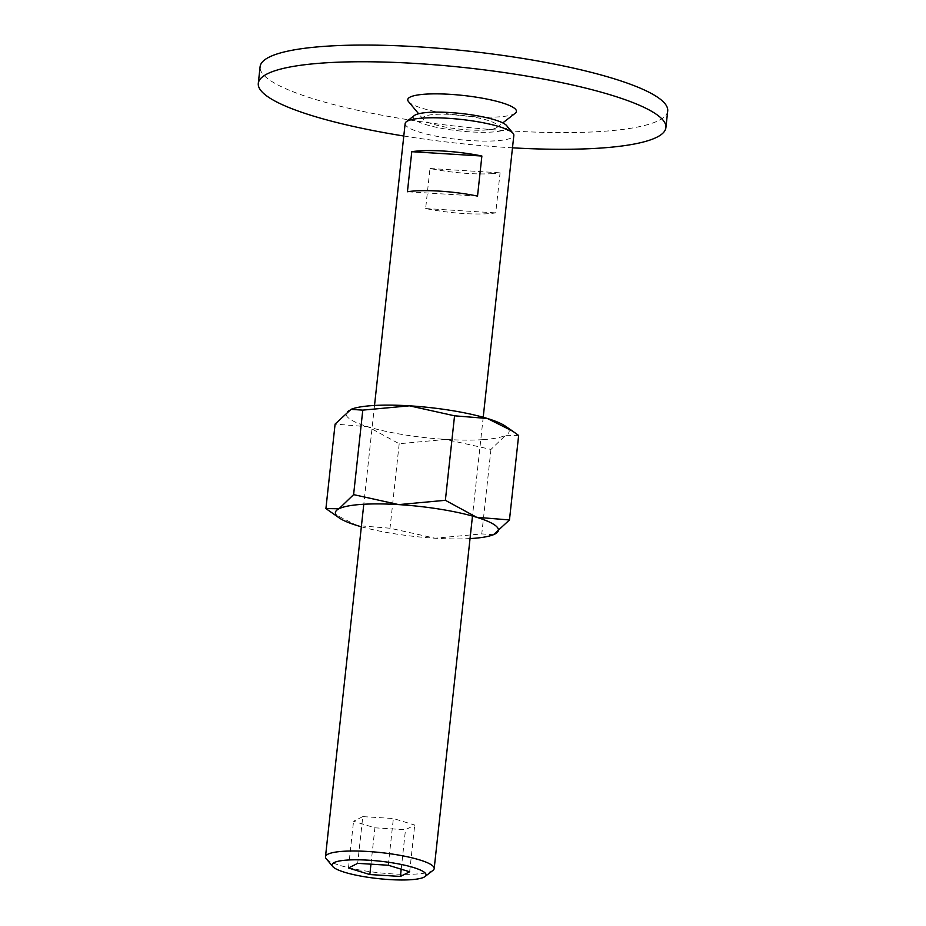 <?xml version="1.0" encoding="UTF-8"?>
<svg xmlns="http://www.w3.org/2000/svg" width="926" height="926" viewBox="0 0 926 926"><rect width="100%" height="100%" fill="white"/><g stroke="black" fill="none" stroke-linecap="round" stroke-linejoin="round"><path stroke-width="0.69" stroke-dasharray="4.63 3.47" d="M667.704 110.97A205.005 37.978 6.2 0 1 602.664 131.365A205.005 37.978 6.2 0 1 380.586 114.963A205.005 37.978 6.2 0 1 260.102 66.695M485.722 130.01A37.584 6.968 -173.8 0 0 496.834 127.499A37.584 6.968 -173.8 0 0 478.719 118.053A37.584 6.968 -173.8 0 0 434.838 114.419A37.584 6.968 -173.8 0 0 423.448 119.535A37.584 6.968 -173.8 0 0 448.3 127.591A37.584 6.968 -173.8 0 0 485.722 130.01M515.261 113.215A54.669 10.128 6.2 0 1 499.091 116.861A54.669 10.128 6.2 0 1 444.677 113.342A54.669 10.128 6.2 0 1 408.516 101.628M403.794 136.018A205.005 37.978 -173.8 0 0 512.483 147.824M326.265 858.772A54.669 10.128 -173.8 0 0 362.425 870.486A54.669 10.128 -173.8 0 0 416.839 874.005A54.669 10.128 -173.8 0 0 433.009 870.359M405.148 123.54A54.669 10.128 -173.8 0 0 437.28 136.4A54.669 10.128 -173.8 0 0 496.498 140.775A54.669 10.128 -173.8 0 0 513.837 135.346M492.933 173.613A54.669 10.128 6.2 0 1 429.988 168.497L425.636 208.547A54.669 10.128 -173.8 0 0 488.581 213.663A54.669 10.128 -173.8 0 0 495.723 212.887L500.075 172.838A54.669 10.128 6.2 0 1 492.933 173.613M414.304 115.553A47.272 8.762 -173.8 0 0 437.095 127.441A47.272 8.762 -173.8 0 0 492.273 132.024A47.272 8.762 -173.8 0 0 506.615 125.589M362.772 816.616L353.547 821.269L374.903 827.821L405.495 829.708L414.721 825.054L393.365 818.515L362.772 816.616L357.691 863.345M348.465 867.998L353.547 821.269M370.956 864.166L374.903 827.821M401.201 869.201L405.495 829.708M409.651 871.783L414.721 825.054M388.283 865.243L393.365 818.515M477.527 196.092L407.428 191.751M425.636 208.547L495.723 212.887M429.988 168.497L500.075 172.838M331.832 512.854L357.181 525.563L390.008 528.225L435.116 538.226L481.775 533.908L493.489 534.696M483.152 439.63A81.997 15.198 -173.8 0 0 505.573 435.289L490.954 449.423L445.846 439.422L399.187 443.739L367.911 426.759A81.997 15.198 -173.8 0 0 445.846 439.422A81.997 15.198 -173.8 0 0 483.152 439.63M351.07 409.338A81.997 15.198 -173.8 0 0 349.715 409.952A81.997 15.198 -173.8 0 0 367.911 426.759L335.096 424.085M518.641 435.463L505.573 435.289A81.997 15.198 -173.8 0 0 505.237 426.053M361.348 526.778A81.997 15.198 -173.8 0 0 435.116 538.226A81.997 15.198 -173.8 0 0 470.038 538.585M399.187 443.739L390.008 528.225M490.954 449.423L481.775 533.908M496.834 127.499L502.772 122.903M423.448 119.535L418.633 113.759M374.521 405.461L363.791 504.253M483.21 417.267L472.48 516.071"/><path stroke-width="1.39" d="M258.296 83.386L260.102 66.695A205.005 37.978 6.2 0 1 325.153 46.3A205.005 37.978 6.2 0 1 547.231 62.713A205.005 37.978 6.2 0 1 667.704 110.97L665.898 127.661A205.005 37.978 -173.8 0 0 545.414 79.393A205.005 37.978 -173.8 0 0 323.336 62.991A205.005 37.978 -173.8 0 0 258.296 83.386A205.005 37.978 -173.8 0 0 403.794 136.018M512.483 147.824A205.005 37.978 -173.8 0 0 600.847 148.056A205.005 37.978 -173.8 0 0 665.898 127.661M418.633 113.759L408.516 101.628A54.669 10.128 6.2 0 1 425.092 94.186A54.669 10.128 6.2 0 1 488.916 99.476A54.669 10.128 6.2 0 1 515.261 113.215L502.772 122.903M425.022 876.552L433.009 870.359A54.669 10.128 -173.8 0 0 434.19 868.565A54.669 10.128 -173.8 0 0 402.058 855.705A54.669 10.128 -173.8 0 0 342.84 851.318A54.669 10.128 -173.8 0 0 325.489 856.758A54.669 10.128 -173.8 0 0 326.265 858.772L332.723 866.516A47.272 8.762 -173.8 0 0 363.987 876.656A47.272 8.762 -173.8 0 0 411.051 879.7A47.272 8.762 -173.8 0 0 425.022 876.552A47.272 8.762 -173.8 0 0 402.243 864.664A47.272 8.762 -173.8 0 0 347.065 860.08A47.272 8.762 -173.8 0 0 332.723 866.516M483.21 417.267L513.837 135.346A54.669 10.128 -173.8 0 0 513.073 133.332A54.669 10.128 -173.8 0 0 476.913 121.619A54.669 10.128 -173.8 0 0 422.499 118.1A54.669 10.128 -173.8 0 0 406.329 121.746A54.669 10.128 -173.8 0 0 405.148 123.54L374.521 405.461M481.879 156.031L477.527 196.092A54.669 10.128 -173.8 0 0 414.582 190.976A54.669 10.128 -173.8 0 0 407.428 191.751L411.781 151.69A54.669 10.128 6.2 0 1 418.922 150.926A54.669 10.128 6.2 0 1 481.879 156.031L411.781 151.69M513.073 133.332L506.615 125.589A47.272 8.762 -173.8 0 0 475.339 115.449A47.272 8.762 -173.8 0 0 428.287 112.405A47.272 8.762 -173.8 0 0 414.304 115.553L406.329 121.746M348.465 867.998L357.691 863.345L388.283 865.243L409.651 871.783L400.414 876.436L369.833 874.549L348.465 867.998M369.833 874.549L370.956 864.166M400.414 876.436L401.201 869.201M493.489 534.696L509.462 519.949L476.647 517.287A81.997 15.198 -173.8 0 0 398.712 504.612A81.997 15.198 -173.8 0 0 361.406 504.404A81.997 15.198 -173.8 0 0 338.985 508.756A81.997 15.198 -173.8 0 0 339.321 517.981A81.997 15.198 -173.8 0 0 357.181 525.563A81.997 15.198 -173.8 0 0 361.348 526.778M470.038 538.585A81.997 15.198 -173.8 0 0 472.41 538.434A81.997 15.198 -173.8 0 0 493.431 534.719A81.997 15.198 -173.8 0 0 494.843 534.082A81.997 15.198 -173.8 0 0 476.647 517.287L445.371 500.306L398.712 504.612L353.605 494.623L338.985 508.756L325.917 508.582L339.321 517.981M325.917 508.582L335.096 424.085L351.012 409.361L362.784 410.125L409.442 405.82A81.997 15.198 -173.8 0 0 372.148 405.611A81.997 15.198 -173.8 0 0 351.128 409.315A81.997 15.198 -173.8 0 0 351.07 409.338M409.442 405.82L454.55 415.809L487.377 418.483A81.997 15.198 -173.8 0 0 409.442 405.82M512.726 431.192L505.237 426.053A81.997 15.198 -173.8 0 0 487.377 418.483L512.726 431.192L518.641 435.463L509.462 519.949M362.784 410.125L353.605 494.623M454.55 415.809L445.371 500.306M363.791 504.253L325.489 856.758M472.48 516.071L434.19 868.565"/></g></svg>
